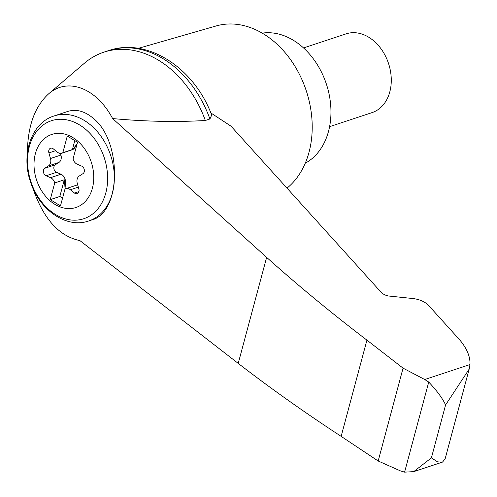 <?xml version="1.0" encoding="UTF-8"?>
<svg xmlns="http://www.w3.org/2000/svg" width="497" height="497" viewBox="0 0 497 497"><rect width="100%" height="100%" fill="white"/><g stroke="black" fill="none" stroke-linecap="round" stroke-linejoin="round"><path stroke-width="0.75" d="M32.827 187.996C43.227 218.649 58.926 236.187 79.918 240.616L238.225 363.394C270.275 388.126 304.574 412.448 341.141 436.36L378.18 461.005L400.271 470.821L404.595 472.15L428.737 382.05L424.736 379.528L403.061 368.147L366.929 340.128C331.244 312.917 297.815 285.334 266.634 257.371L112.62 118.566C96.418 87.894 67.598 76.898 48.402 94.057C34.641 106.774 27.639 126.393 27.397 152.927M112.62 118.566C145.167 121.566 176.068 122.212 205.323 120.498A100.201 74.923 -108.3 0 0 103.83 52.179A100.201 74.923 -108.3 0 0 84.391 63.237L48.402 94.057M210.809 112.918L231.049 126.201L381.864 293.087L384.777 294.926L388.499 296.007L413.249 298.567C419.748 299.455 424.805 301.679 428.42 305.251L455.898 335.661C465.732 345.831 470.429 355.461 469.982 364.549L469.187 369.078L445.585 404.949L431.402 457.867L437.596 461.887L442.492 462.111L445.101 458.973L469.18 369.078M209.92 118.976A100.201 74.923 -108.3 0 0 109.663 50.265C148.398 37.567 194.575 68.611 211.691 115.124L209.92 118.976L205.323 120.498M404.595 472.15L413.709 471.641L431.402 457.867M378.18 461.005L403.061 368.147M341.141 436.36L366.929 340.128M54.061 115.969L67.642 111.477C75.985 108.905 84.291 110.986 92.566 117.721C122.237 140.129 121.672 212.474 91.765 219.954L88.808 220.935C66.561 228.968 39.095 209.858 30.503 181.89C20.824 154.368 31.479 122.79 54.061 115.969A55.285 41.338 71.7 0 1 84.297 120.46A55.285 41.338 71.7 0 1 114.285 174.814A55.285 41.338 71.7 0 1 88.808 220.935M72.835 137.551A38.474 28.77 71.7 0 1 84.086 202.658A38.474 28.77 71.7 0 1 34.728 172.652A38.474 28.77 71.7 0 1 72.835 137.551M70.388 189.748A6.908 5.169 -108.3 0 0 65.915 188.698A6.908 5.169 -108.3 0 0 64.958 189.171L60.485 205.864L50.247 199.639L54.72 182.946A6.908 5.169 -108.3 0 0 50.545 177.684L46.078 175.783A4.144 3.1 -108.3 0 1 43.463 172.142A4.144 3.1 -108.3 0 1 44.78 168.272L48.507 165.892A6.908 5.169 -108.3 0 0 50.483 158.518L48.899 152.902A4.144 3.1 -108.3 0 1 50.607 148.224A4.144 3.1 -108.3 0 1 53.291 148.858L57.385 152.157A6.908 5.169 -108.3 0 0 61.858 153.206A6.908 5.169 -108.3 0 0 62.815 152.734L67.288 136.048L77.526 142.266L73.053 158.959A6.908 5.169 -108.3 0 0 77.228 164.221L81.694 166.122A4.144 3.1 -108.3 0 1 84.304 169.763A4.144 3.1 -108.3 0 1 82.993 173.633L79.265 176.013A6.908 5.169 -108.3 0 0 77.284 183.393L78.874 189.003A4.144 3.1 -108.3 0 1 77.165 193.681A4.144 3.1 -108.3 0 1 74.482 193.053L70.388 189.748L78.34 187.114M66.213 188.599A4.144 3.1 -108.3 0 1 65.828 186.909L65.461 181.231L64.591 181.517A6.908 5.169 -108.3 0 0 64.299 179.771L54.72 182.946M64.299 179.771L59.833 196.464L50.247 199.639M64.591 181.517L64.952 187.201A4.144 3.1 -108.3 0 0 65.362 188.928M65.461 181.231A6.908 5.169 -108.3 0 0 61.001 174.223L50.545 177.684M60.472 153.405L60.938 155.052A6.908 5.169 -108.3 0 1 58.963 162.432L55.229 164.811A4.144 3.1 -108.3 0 0 53.918 168.682A4.144 3.1 -108.3 0 0 56.528 172.322L61.001 174.223M59.833 196.464L62.554 198.123M77.756 185.039A6.908 5.169 -108.3 0 0 76.37 185.238L65.915 188.698M74.799 140.608L72.394 149.566L62.815 152.734M61.858 153.206L72.307 149.746A6.908 5.169 -108.3 0 0 74.277 148.323L73.407 148.609A6.908 5.169 -108.3 0 1 72.394 149.566M76.985 144.273A4.144 3.1 -108.3 0 0 76.289 144.9L73.407 148.609M76.755 145.136L74.277 148.323M303.53 47.942L346.061 33.864A41.462 31.007 71.7 0 1 368.737 37.225A41.462 31.007 71.7 0 1 391.232 77.992A41.462 31.007 71.7 0 1 372.123 112.583L329.592 126.667M305.251 163.215A69.102 51.676 -108.3 0 0 326.374 84.055A69.102 51.676 -108.3 0 0 262.186 33.137M109.663 50.265A100.201 74.923 -108.3 0 0 108.427 50.657L103.83 52.179M428.737 382.05C436.987 390.835 442.603 398.464 445.585 404.949M287.011 188.139A89.833 67.176 -108.3 0 0 302.294 80.396A89.833 67.176 -108.3 0 0 216.133 25.962L138.309 48.364M424.736 379.528L469.982 364.549M238.225 363.394L266.634 257.371M79.588 124.933A51.595 38.58 71.7 0 1 94.678 212.244A51.595 38.58 71.7 0 1 28.484 172.005A51.595 38.58 71.7 0 1 79.588 124.933M65.828 186.909L64.952 187.201M56.528 172.322L46.078 175.783M55.229 164.811L44.78 168.272M58.963 162.432L48.507 165.892M76.867 144.708L76.289 144.9M78.942 191.575L74.482 193.053M55.571 150.697L48.899 152.902M60.938 155.052L50.483 158.518M442.492 462.111L413.709 471.641"/></g></svg>
